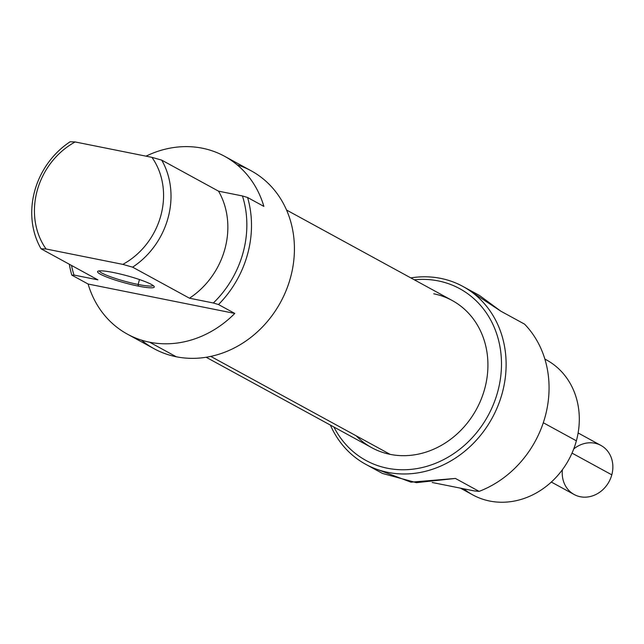 <?xml version="1.0" encoding="UTF-8"?>
<svg xmlns="http://www.w3.org/2000/svg" width="644" height="644" viewBox="0 0 644 644"><rect width="100%" height="100%" fill="white"/><g stroke="black" fill="none" stroke-linecap="round" stroke-linejoin="round"><path stroke-width="0.97" d="M410.808 277.894A101.341 88.751 118.6 0 1 462.907 286.435A101.341 88.751 118.6 0 1 492.225 417.924A101.341 88.751 118.6 0 1 365.76 464.324A101.341 88.751 118.6 0 1 330.404 425.104A101.341 88.751 118.6 0 0 440.665 466.095A101.341 88.751 118.6 0 0 504.888 348.501A101.341 88.751 118.6 0 0 410.808 277.894M365.76 464.324L382.464 473.445L416.386 482.662L455.421 478.444L479.112 491.38A101.341 88.751 -61.4 0 0 545.202 416.451A101.341 88.751 -61.4 0 0 524.554 324.133L500.863 311.197L479.611 295.556L462.907 286.435M374.864 468.558L411.001 482.171L455.421 478.444L479.112 491.38L474.258 490.921L432.221 482.493L474.258 490.921L479.112 491.38A101.341 88.751 118.6 0 0 545.202 416.451A101.341 88.751 -61.4 0 0 524.554 324.133L500.863 311.197L470.724 291.329M460.428 488.152L472.825 494.922A76.877 67.33 -61.4 0 0 576.38 440.818A76.877 67.33 -61.4 0 0 546.523 359.972L544.864 359.07M333.914 427.02A97.848 85.692 -61.4 0 0 439.828 461.466A97.848 85.692 -61.4 0 0 500.541 350.296A97.848 85.692 -61.4 0 0 414.317 279.81A97.848 85.692 -61.4 0 1 500.541 350.296A97.848 85.692 -61.4 0 1 439.828 461.466A97.848 85.692 -61.4 0 1 333.914 427.02M138.347 286.121A29.358 3.727 15.2 0 1 100.448 274.223A29.358 3.727 15.2 0 1 113.481 272.533A29.358 3.727 15.2 0 1 151.388 284.431A29.358 3.727 15.2 0 1 138.347 286.121A29.358 3.727 15.2 0 1 108.997 277.91A29.358 3.727 15.2 0 1 97.944 271.237A29.358 3.727 15.2 0 1 113.481 272.533A29.358 3.727 15.2 0 1 154.133 286.5A29.358 3.727 15.2 0 1 138.347 286.121L138.122 284.455A27.958 3.55 15.2 0 0 153.143 285.525A27.958 3.55 15.2 0 1 138.122 284.455A27.958 3.55 15.2 0 1 99.297 270.891A27.958 3.55 -164.8 0 0 138.122 284.455L139.458 279.552M247.586 197.499L263.871 206.394A101.341 88.751 -61.4 0 0 224.563 156.267A101.341 88.751 -61.4 0 0 202.345 148.209A101.341 88.751 -61.4 0 0 146.043 156.162A101.341 88.751 118.6 0 1 202.345 148.209A101.341 88.751 118.6 0 1 263.871 206.394L247.586 197.499L242.442 195.953A97.848 85.692 118.6 0 1 213.357 302.994A97.848 85.692 -61.4 0 0 242.442 195.953L218.549 191.171L242.442 195.953L247.586 197.499A101.341 88.751 118.6 0 1 218.501 304.54L234.786 313.435L218.501 304.54L213.357 302.994L189.465 298.204A76.877 67.33 -61.4 0 0 218.549 191.171L161.7 160.123L151.92 157.345L75.171 141.954L70.132 141.769A76.877 67.33 118.6 0 0 41.047 248.801L97.896 279.85L74.004 275.06A97.848 85.692 118.6 0 1 71.508 265.441A97.848 85.692 -61.4 0 0 74.004 275.06L71.822 275.133L88.107 284.028A101.341 88.751 -61.4 0 0 127.415 334.156A101.341 88.751 -61.4 0 0 149.633 342.214A101.341 88.751 -61.4 0 0 234.786 313.435A101.341 88.751 118.6 0 1 149.633 342.214A101.341 88.751 118.6 0 1 88.107 284.028L234.786 313.435L88.107 284.028L71.822 275.133A101.341 88.751 118.6 0 1 69.319 264.241A101.341 88.751 118.6 0 0 71.822 275.133L74.004 275.06L97.896 279.85L41.047 248.801L46.086 248.995L122.835 264.378A71.291 62.436 -61.4 0 0 151.92 157.345A71.291 62.436 118.6 0 1 122.835 264.378L132.616 267.163L189.465 298.204L132.616 267.163A76.877 67.33 118.6 0 0 161.7 160.123L218.549 191.171A76.877 67.33 -61.4 0 1 189.465 298.204L213.357 302.994L218.501 304.54A101.341 88.751 118.6 0 0 247.586 197.499M127.415 334.156L154.061 348.71A101.341 88.751 -61.4 0 0 176.279 356.768A101.341 88.751 -61.4 0 0 286.29 290.114A101.341 88.751 -61.4 0 0 251.208 170.821L224.563 156.267M75.171 141.954A71.291 62.436 -61.4 0 0 46.086 248.995A71.291 62.436 118.6 0 1 75.171 141.954L151.92 157.345L161.7 160.123A76.877 67.33 118.6 0 1 132.616 267.163L122.835 264.378L46.086 248.995L41.047 248.801A76.877 67.33 118.6 0 1 70.132 141.769L75.171 141.954M206.161 357.251L371.765 447.693A83.873 73.456 -61.4 0 0 390.151 454.366A83.873 73.456 -61.4 0 0 481.197 399.208A83.873 73.456 -61.4 0 0 452.16 300.474L286.556 210.033M551.32 482.042L574.142 494.512A27.958 24.488 -61.4 0 0 611.8 474.837A27.958 24.488 -61.4 0 0 600.941 445.439L578.119 432.969M544.88 359.111A76.877 67.33 118.6 0 1 576.38 440.818L543.294 422.746M463.761 488.82A76.877 67.33 -61.4 0 0 576.38 440.818M237.169 164.856A101.341 88.751 118.6 0 1 289.228 281.951A101.341 88.751 118.6 0 1 176.279 356.768A101.341 88.751 118.6 0 1 141.455 340.121M176.279 356.768L149.633 342.214M210.757 356.39L390.151 454.366A83.873 73.456 118.6 0 1 356.213 435.827M390.151 454.366A83.873 73.456 -61.4 0 0 484.739 388.67A83.873 73.456 -61.4 0 0 433.774 293.809M573.724 448.973A27.958 24.488 118.6 0 1 602.712 446.517A27.958 24.488 118.6 0 1 611.8 474.837L572.025 453.11M562.405 469.701A27.958 24.488 -61.4 0 0 582.353 497.047A27.958 24.488 -61.4 0 0 611.8 474.837"/></g></svg>
